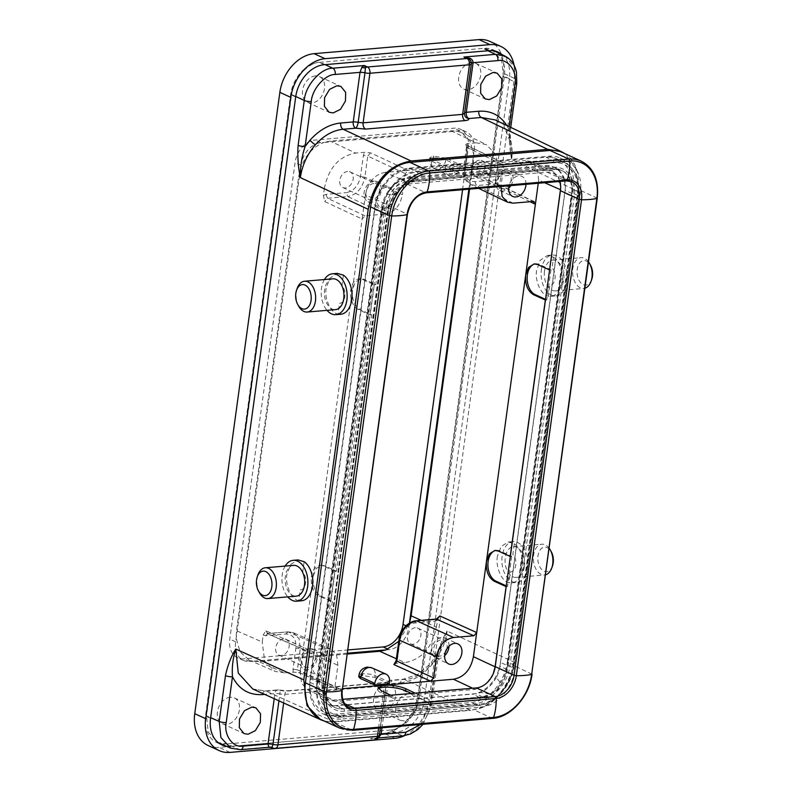 <?xml version="1.0" encoding="UTF-8"?>
<svg xmlns="http://www.w3.org/2000/svg" width="792" height="792" viewBox="0 0 792 792"><rect width="100%" height="100%" fill="white"/><g stroke="black" fill="none" stroke-linecap="round" stroke-linejoin="round"><path stroke-width="0.59" stroke-dasharray="3.96 2.97" d="M298.762 306.306A15.454 9.732 85.1 0 1 296.238 292.644A15.454 9.732 85.1 0 1 297.228 288.308M343.382 275.141L341.906 285.902C347.114 290.387 345.282 303.791 339.53 303.247L338.055 314.008C331.106 313.464 324.156 298.633 326.116 288.516L329.719 278.259L337.243 273.388M324.403 279.546A20.503 12.92 -94.9 0 0 321.394 288.922A20.503 12.92 -94.9 0 0 327.027 310.345M332.858 278.824A15.454 9.732 -94.9 0 0 324.542 290.228A15.454 9.732 -94.9 0 0 335.481 309.623M591.713 279.487A12.296 7.752 85.1 0 1 582.269 284.08A12.296 7.752 85.1 0 1 577.17 269.676A12.296 7.752 85.1 0 1 582.615 260.845A12.296 7.752 85.1 0 1 590.495 265.162M588.535 261.875A15.454 9.732 -94.9 0 0 581.081 257.667A15.454 9.732 -94.9 0 0 572.764 269.072A15.454 9.732 -94.9 0 0 583.704 288.466A15.454 9.732 -94.9 0 0 584.922 288.229M553.549 257.222A20.503 12.92 85.1 0 1 561.983 281.2A20.503 12.92 85.1 0 1 550.955 296.317A20.503 12.92 85.1 0 1 548.222 296.099L549.697 285.338C555.449 285.872 557.281 272.478 552.073 267.983L553.549 257.222L547.539 255.46L540.144 260.32L536.6 270.577C534.649 280.695 541.411 295.535 548.222 296.099M541.322 270.171A20.503 12.92 85.1 0 1 552.351 255.054A20.503 12.92 85.1 0 1 566.864 280.784A20.503 12.92 85.1 0 1 555.836 295.901A20.503 12.92 85.1 0 1 541.322 270.171M544.46 271.478A15.454 9.732 85.1 0 1 552.776 260.083A15.454 9.732 85.1 0 1 563.726 279.477A15.454 9.732 85.1 0 1 555.4 290.872A15.454 9.732 85.1 0 1 544.46 271.478M552.46 566.023A12.296 7.752 85.1 0 1 542.827 570.478A12.296 7.752 85.1 0 1 538.006 555.578A12.296 7.752 85.1 0 1 543.569 547.322A12.296 7.752 85.1 0 1 551.242 551.697M549.282 548.411A15.454 9.732 -94.9 0 0 541.837 544.203A15.454 9.732 -94.9 0 0 533.63 554.806A15.454 9.732 -94.9 0 0 544.46 574.992A15.454 9.732 -94.9 0 0 545.678 574.764M497.485 556.053C495.059 566.24 501.93 582.15 508.969 582.625L510.444 571.864C516.196 572.408 518.027 559.013 512.82 554.519L514.295 543.758L508.286 541.995L501.168 546.47L497.485 556.053M527.472 568.369A20.503 12.92 85.1 0 1 516.582 582.437A20.503 12.92 85.1 0 1 502.217 555.657A20.503 12.92 85.1 0 1 513.097 541.589A20.503 12.92 85.1 0 1 527.472 568.369M514.295 543.758A20.503 12.92 85.1 0 1 522.591 568.785A20.503 12.92 85.1 0 1 511.701 582.853A20.503 12.92 85.1 0 1 508.969 582.625M524.363 566.805A15.454 9.732 85.1 0 1 516.156 577.408A15.454 9.732 85.1 0 1 505.326 557.221A15.454 9.732 85.1 0 1 513.533 546.619A15.454 9.732 85.1 0 1 524.363 566.805M259.509 592.842A15.454 9.732 85.1 0 1 257.093 578.378A15.454 9.732 85.1 0 1 257.974 574.843M304.128 561.677L302.653 572.438C307.87 576.923 306.029 590.327 300.277 589.783L298.802 600.544A20.503 12.92 -94.9 0 0 301.544 600.772M285.15 566.082A20.503 12.92 -94.9 0 0 282.289 574.398A20.503 12.92 -94.9 0 0 287.773 596.881M298.802 600.544C291.624 600.079 284.556 584.179 287.011 574.002L290.743 564.409L297.99 559.924M293.604 565.359A15.454 9.732 -94.9 0 0 285.397 575.962A15.454 9.732 -94.9 0 0 296.228 596.158M449.024 646.183A11.039 8.069 114.7 0 0 444.985 637.966A11.039 8.069 114.7 0 0 441.827 637.441A11.039 8.069 114.7 0 0 432.283 646.658A11.039 8.069 114.7 0 0 435.778 658.033A11.039 8.069 114.7 0 0 438.936 658.558A11.039 8.069 114.7 0 0 444.639 655.736M446.698 649.123A8.643 6.316 114.7 0 0 443.985 640.144A8.643 6.316 114.7 0 0 441.51 639.738A8.643 6.316 114.7 0 0 434.046 646.945A8.643 6.316 114.7 0 0 436.778 655.855A8.643 6.316 114.7 0 0 439.253 656.261A8.643 6.316 114.7 0 0 445.352 652.054M415.325 627.709A8.643 6.316 114.7 0 0 407.85 634.927A8.643 6.316 114.7 0 0 410.583 643.837A8.643 6.316 114.7 0 0 413.058 644.242A8.643 6.316 114.7 0 0 420.522 637.035A8.643 6.316 114.7 0 0 417.79 628.125A8.643 6.316 114.7 0 0 415.325 627.709M322.968 654.598A11.039 8.069 114.7 0 0 313.424 663.805A11.039 8.069 114.7 0 0 316.919 675.18A11.039 8.069 114.7 0 0 320.077 675.705A11.039 8.069 114.7 0 0 329.62 666.498A11.039 8.069 114.7 0 0 326.126 655.123A11.039 8.069 114.7 0 0 322.968 654.598M310.068 648.678A11.039 8.069 114.7 0 0 300.524 657.885A11.039 8.069 114.7 0 0 304.019 669.26A11.039 8.069 114.7 0 0 307.177 669.784A11.039 8.069 114.7 0 0 316.711 660.577A11.039 8.069 114.7 0 0 313.226 649.202A11.039 8.069 114.7 0 0 310.068 648.678M309.751 650.965A8.643 6.316 114.7 0 0 302.287 658.182A8.643 6.316 114.7 0 0 305.019 667.082A8.643 6.316 114.7 0 0 307.494 667.498A8.643 6.316 114.7 0 0 314.959 660.281A8.643 6.316 114.7 0 0 312.226 651.38A8.643 6.316 114.7 0 0 309.751 650.965M283.556 638.946A8.643 6.316 114.7 0 0 276.091 646.153A8.643 6.316 114.7 0 0 278.824 655.063A8.643 6.316 114.7 0 0 281.299 655.479A8.643 6.316 114.7 0 0 288.763 648.262A8.643 6.316 114.7 0 0 286.031 639.362A8.643 6.316 114.7 0 0 283.556 638.946M525.977 184.318A11.039 8.069 114.7 0 0 521.928 176.388A11.039 8.069 114.7 0 0 518.77 175.864A11.039 8.069 114.7 0 0 509.048 185.764M510.81 185.615A11.039 8.069 114.7 0 0 509.028 170.468A11.039 8.069 114.7 0 0 505.87 169.943A11.039 8.069 114.7 0 0 496.327 179.15A11.039 8.069 114.7 0 0 499.821 190.525A11.039 8.069 114.7 0 0 502.979 191.05A11.039 8.069 114.7 0 0 508.682 188.239M505.553 172.23A8.643 6.316 114.7 0 0 498.089 179.447A8.643 6.316 114.7 0 0 500.821 188.347A8.643 6.316 114.7 0 0 503.286 188.763A8.643 6.316 114.7 0 0 510.761 181.546A8.643 6.316 114.7 0 0 508.028 172.646A8.643 6.316 114.7 0 0 505.553 172.23M479.358 160.212A8.643 6.316 114.7 0 0 471.893 167.419A8.643 6.316 114.7 0 0 474.626 176.329A8.643 6.316 114.7 0 0 477.101 176.735A8.643 6.316 114.7 0 0 484.565 169.528A8.643 6.316 114.7 0 0 481.833 160.618A8.643 6.316 114.7 0 0 479.358 160.212M387.011 187.09A11.039 8.069 114.7 0 0 377.467 196.307A11.039 8.069 114.7 0 0 380.962 207.682A11.039 8.069 114.7 0 0 384.12 208.207A11.039 8.069 114.7 0 0 393.654 198.99A11.039 8.069 114.7 0 0 390.169 187.615A11.039 8.069 114.7 0 0 387.011 187.09M374.111 181.17A11.039 8.069 114.7 0 0 364.567 190.387A11.039 8.069 114.7 0 0 368.052 201.762A11.039 8.069 114.7 0 0 371.21 202.287A11.039 8.069 114.7 0 0 380.754 193.07A11.039 8.069 114.7 0 0 377.269 181.695A11.039 8.069 114.7 0 0 374.111 181.17M373.794 183.467A8.643 6.316 114.7 0 0 366.33 190.674A8.643 6.316 114.7 0 0 369.052 199.584A8.643 6.316 114.7 0 0 371.527 199.99A8.643 6.316 114.7 0 0 379.002 192.783A8.643 6.316 114.7 0 0 376.269 183.873A8.643 6.316 114.7 0 0 373.794 183.467M347.599 171.438A8.643 6.316 114.7 0 0 340.134 178.655A8.643 6.316 114.7 0 0 342.867 187.555A8.643 6.316 114.7 0 0 345.332 187.971A8.643 6.316 114.7 0 0 352.806 180.764A8.643 6.316 114.7 0 0 350.074 171.854A8.643 6.316 114.7 0 0 347.599 171.438M504.732 55.965L514.147 66.617L515.711 82.427L509.563 127.314A5.049 1.317 -172.2 0 1 510.632 128.324A5.049 1.317 -172.2 0 1 508.751 129.076L510.84 145.589L511.662 159.608C513.196 147.203 511.078 136.848 505.316 128.522L504.484 127.849A5.049 3.178 -35.8 0 0 505.316 128.522M335.046 571.369L323.314 565.983A15.771 9.94 -94.9 0 0 319.909 565.359A15.771 9.94 -94.9 0 0 311.474 576.586A15.771 9.94 -94.9 0 0 319.186 596.148L330.917 601.534L332.383 601.405L320.78 596.01C315.077 592.347 312.543 585.813 313.177 576.437L316.008 568.735L321.542 565.221L324.908 565.854L336.511 571.24L335.046 571.369L330.917 601.534M358.439 309.613A15.771 9.94 85.1 0 1 350.727 290.05A15.771 9.94 85.1 0 1 359.162 278.824A15.771 9.94 85.1 0 1 362.568 279.447L374.299 284.833L370.161 314.998L358.439 309.613L360.033 309.474L371.626 314.87L336.511 571.24M298.703 176.537L300.435 168.944C305.068 155.707 312.88 146.886 323.869 142.471L320.908 142.718A22.077 16.147 114.7 0 0 300.94 165.29L235.66 641.837A22.077 16.147 114.7 0 0 243.53 660.449A22.077 16.147 114.7 0 0 249.846 661.498L252.796 661.241L249.143 660.073L240.075 651.885L236.155 638.184L236.491 630.709L298.703 176.537L324.344 188.526L323.403 195.406L324.641 201.505L362.132 219.018L365.439 194.891L386.753 204.494L375.764 284.714L364.162 279.319L360.796 278.685L355.262 282.2L352.43 289.902C351.797 299.287 354.331 305.811 360.033 309.474M230.274 697.237A14.187 10.375 114.7 0 0 218.008 709.078A14.187 10.375 114.7 0 0 222.493 723.71A14.187 10.375 114.7 0 0 226.561 724.383A14.187 10.375 114.7 0 0 238.828 712.533A14.187 10.375 114.7 0 0 234.333 697.91A14.187 10.375 114.7 0 0 230.274 697.237M315.384 75.903A14.187 10.375 114.7 0 0 303.118 87.754A14.187 10.375 114.7 0 0 307.613 102.376A14.187 10.375 114.7 0 0 311.672 103.049A14.187 10.375 114.7 0 0 323.938 91.209A14.187 10.375 114.7 0 0 319.443 76.586A14.187 10.375 114.7 0 0 315.384 75.903M404.217 720.938L400.158 720.265L395.436 714.325L395.673 705.642L400.633 697.386L407.939 693.792L411.998 694.465L416.721 700.405L416.493 709.087L411.523 717.344L404.217 720.938M386.437 683.922A14.187 10.375 114.7 0 0 374.171 695.762A14.187 10.375 114.7 0 0 378.655 710.394A14.187 10.375 114.7 0 0 382.714 711.067A14.187 10.375 114.7 0 0 394.98 699.227A14.187 10.375 114.7 0 0 390.496 684.595A14.187 10.375 114.7 0 0 386.437 683.922M471.547 62.598A14.187 10.375 114.7 0 0 459.281 74.438A14.187 10.375 114.7 0 0 463.765 89.07A14.187 10.375 114.7 0 0 467.834 89.744A14.187 10.375 114.7 0 0 480.101 77.903A14.187 10.375 114.7 0 0 475.606 63.271A14.187 10.375 114.7 0 0 471.547 62.598M501.801 162.4L524.492 160.469L546.272 170.023L488.694 174.933L476.942 169.706C470.27 167.152 462.934 166.043 454.954 166.399L502.742 162.548L466.043 144.976L501.801 162.4L503.831 165.211L500.92 186.457M562.548 170.933A26.809 19.602 114.7 0 1 572.111 193.535L506.91 669.478A26.809 19.602 114.7 0 1 482.665 696.881L342.609 708.82L335.57 705.593A26.809 19.602 114.7 0 1 330.541 705.236L334.254 707.226L327.353 700.88L325.571 697.891L318.879 692.693A26.809 19.602 114.7 0 1 318.334 681.724L383.536 205.772A26.809 19.602 114.7 0 1 387.12 194.456L394.535 194.456L406.009 183.407L402.544 179.606A26.809 19.602 114.7 0 1 407.791 178.368L547.846 166.429A26.809 19.602 114.7 0 1 552.875 166.795L562.548 170.933A26.809 19.602 114.7 0 0 554.885 169.656L414.83 181.596A26.809 19.602 114.7 0 0 390.575 209.009L325.373 684.951A26.809 19.602 114.7 0 0 334.937 707.553A26.809 19.602 114.7 0 0 342.609 708.82M553.044 167.26A32.987 24.126 -65.3 0 1 574.24 196.624L509.949 665.943A32.987 24.126 -65.3 0 1 480.11 699.663L344.441 711.226A32.987 24.126 -65.3 0 1 323.245 681.853L387.536 212.543A32.987 24.126 -65.3 0 1 417.374 178.824L553.044 167.26A1.891 1.188 -94.9 0 1 552.034 168.607L416.364 180.17A1.891 1.188 -94.9 0 0 417.374 178.824M559.815 181.437A20.81 15.226 114.7 0 0 553.014 173.151A20.81 15.226 114.7 0 0 547.064 172.161L406.999 184.1A20.81 15.226 114.7 0 0 388.169 205.375L322.978 681.328A20.81 15.226 114.7 0 0 330.393 698.871A20.81 15.226 114.7 0 0 336.353 699.861L344.807 703.741M320.928 719.512A43.52 31.828 114.7 0 0 333.382 721.581L473.438 709.642A43.52 31.828 114.7 0 0 512.81 665.151L578.002 189.199A43.52 31.828 114.7 0 0 562.488 152.519M334.165 715.849L474.22 703.91A37.531 27.443 114.7 0 0 508.177 665.547L573.368 189.595A37.531 27.443 114.7 0 0 559.984 157.964A37.531 27.443 114.7 0 0 549.252 156.172L409.197 168.112A37.531 27.443 114.7 0 0 375.24 206.484L310.048 682.437A37.531 27.443 114.7 0 0 323.423 714.067A37.531 27.443 114.7 0 0 334.165 715.849L341.203 719.077A37.531 27.443 114.7 0 1 330.462 717.295A37.531 27.443 114.7 0 1 317.077 685.664L382.279 209.712A37.531 27.443 114.7 0 1 416.226 171.349L556.291 159.41A37.531 27.443 114.7 0 1 567.023 161.192A37.531 27.443 114.7 0 1 580.407 192.822L515.206 668.775A37.531 27.443 114.7 0 1 481.259 707.137L341.203 719.077M334.264 707.226L334.254 707.226A31.096 22.74 114.7 0 0 334.264 707.226A31.096 22.74 114.7 0 0 343.54 708.889L336.897 705.652L472.567 694.089A30.908 22.602 114.7 0 0 500.524 662.488L564.815 193.179A30.908 22.602 114.7 0 0 553.41 166.954A30.908 22.602 114.7 0 0 544.946 165.657L409.286 177.22A30.908 22.602 114.7 0 0 381.328 208.821L317.038 678.13A30.908 22.602 114.7 0 0 327.67 703.999A30.908 22.602 114.7 0 0 336.897 705.652M558.122 168.973L560.152 169.844A31.096 22.74 114.7 0 1 560.924 170.201C565.607 172.24 568.508 175.349 569.606 179.536L564.538 179.339A26.809 19.602 114.7 0 1 565.072 190.298L499.881 666.25A26.809 19.602 114.7 0 1 496.287 677.566L500.643 682.971C498.257 688.238 494.436 691.921 489.169 694.02L480.873 692.416A26.809 19.602 114.7 0 1 475.626 693.653L335.57 705.593M342.748 699.316L336.353 699.861M496.287 677.566A30.928 22.622 -65.3 0 1 480.873 692.416M330.541 705.236A30.928 22.622 -65.3 0 1 328.442 704.375A30.928 22.622 -65.3 0 1 318.879 692.693M387.12 194.456A30.928 22.622 -65.3 0 1 402.544 179.606M552.875 166.795A30.928 22.622 -65.3 0 1 554.192 167.29A30.928 22.622 -65.3 0 1 564.538 179.339M513.572 665.636L577.853 196.317A37.66 27.542 114.7 0 0 553.658 162.786L417.988 174.349A37.66 27.542 114.7 0 0 383.922 212.85L319.631 682.169A37.66 27.542 114.7 0 0 343.837 715.701L479.497 704.128A37.66 27.542 114.7 0 0 513.572 665.636L514.265 665.349L578.556 196.04L577.853 196.317M295.753 96.475L291.614 94.535L206.504 715.869L210.652 717.691M379.279 735.352A5.049 1.297 -172 0 1 379.219 735.095A5.049 1.317 -172.2 0 0 379.279 735.332L386.189 684.872A5.049 4.782 -28.2 0 1 391.793 680.476L404.306 679.407C422.126 679.883 445.648 653.281 447.084 631.036C442.391 638.629 439.006 647.49 436.917 657.617L430.64 703.415C429.7 718.255 414.018 735.986 402.108 735.659L370.567 738.352L375.735 738.926L379.279 735.352A4.366 3.198 114.7 0 0 379.279 735.332A5.049 1.317 -172.2 0 1 379.328 735.59M420.542 724.512L429.838 705.177A5.049 1.317 7.8 0 0 431.709 704.425A5.049 1.317 7.8 0 0 430.64 703.415L418.216 697.821L503.336 76.487L515.711 82.427A5.049 1.317 -172.2 0 1 516.78 83.427M509.563 127.314C508.791 138.055 509.494 148.817 511.662 159.608L578.071 191.446L513.622 661.973C512.048 673.794 507.009 684.763 498.514 694.871C493.099 702.385 483.863 707.533 470.824 710.335L404.306 679.407A5.049 3.178 -94.9 0 0 403.217 679.209A5.049 3.178 -94.9 0 0 400.524 682.803L388.011 683.862L381.992 727.798M457.033 131.116L461.261 132.551L469.923 140.748L473.675 154.173L474.18 150.52A22.077 16.147 114.7 0 0 466.31 131.908A22.077 16.147 114.7 0 0 459.994 130.858L323.869 142.471L330.086 141.075L451.054 130.769L457.033 131.116M358.746 676.913L362.687 675.566L374.953 677.398L375.19 675.675A9.266 6.772 114.7 0 0 371.824 667.844M389.248 683.684L374.953 677.398M347.193 654.053L258.786 661.597L284.516 672.893L293.258 672.141L299.416 672.646L337.046 689.169L342.451 688.703M393.921 664.597L396.188 663.369L404.93 662.627L396.376 658.766M332.383 601.405L321.394 681.625L300.158 671.448L301.623 683.357L307.85 689.971L314.345 691.099L337.046 689.169L298.535 672.507L299.416 672.646L297.386 669.844L335.016 686.357L337.907 665.25L336.59 654.885L331.007 649.222L325.75 648.401L288.12 631.877L293.377 632.709L299.148 638.798L300.277 648.727L295.901 648.044C296.436 638.946 293.05 634.263 285.763 634.006L265.518 635.728L263.162 635.115L262.221 642.005L236.491 630.709M411.533 693.455L417.305 696.099L417.552 694.297L415.137 693.149M417.552 694.297L475.131 689.387L472.685 688.238M314.345 691.099L335.58 701.276L393.149 696.376L392.901 698.178L381.18 692.802A15.771 4.118 -172.2 0 1 377.754 689.624A15.771 4.118 -172.2 0 1 378.388 688.674M390.733 695.227L393.149 696.376M324.403 721.106L334.184 721.977L470.824 710.335M392.901 698.178L417.305 696.099M578.071 191.446L575.754 167.815L564.745 153.549M507.355 661.904L571.646 192.595A39.739 29.056 114.7 0 0 557.964 159.331A39.739 29.056 114.7 0 0 546.104 157.212L410.444 168.775A39.739 29.056 114.7 0 0 374.487 209.405L310.207 678.714A39.739 29.056 114.7 0 0 324.868 712.424A39.739 29.056 114.7 0 0 335.739 714.097L471.408 702.534A39.739 29.056 114.7 0 0 507.355 661.904L513.879 664.983A39.55 28.928 -65.3 0 1 478.101 705.415L471.408 702.534M386.753 204.494C389.407 191.426 396.059 183.902 406.722 181.922L464.3 177.012L452.549 171.795L449.113 168.696L454.954 166.399L408.108 170.389L370.616 152.866L364.468 152.311L355.727 153.054L330.086 141.075M406.722 181.922L385.417 172.319L408.108 170.389L405.257 173.616L402.366 194.723L364.865 177.21C362.488 188.268 356.776 194.713 347.747 196.555L346.223 192.644C353.757 191.12 358.509 185.744 360.489 176.527L363.38 155.41L364.468 152.311M364.993 215.8L327.492 198.277L347.747 196.555L385.239 214.068L364.993 215.8L362.132 219.018L303.465 647.312L265.835 630.798L263.162 635.115M300.158 671.448L303.465 647.312L305.494 650.123L304.613 650.004L266.983 633.461L305.494 650.123L325.75 648.401M335.58 701.276L329.086 700.148L322.849 693.535L321.394 681.625M371.626 314.87L370.161 314.998M374.299 284.833L375.764 284.714M464.3 177.012L464.548 175.21L452.816 169.825A15.771 4.118 -172.2 0 1 449.391 166.647A15.771 4.118 -172.2 0 1 460.103 164.211A15.771 4.118 -172.2 0 1 477.22 167.746L488.941 173.121L464.548 175.21M488.941 173.121L488.694 174.933M546.272 170.023L552.41 170.993L558.617 177.002L560.667 187.645M545.46 300.049L546.807 299.94L550.935 269.775L549.589 269.894M510.335 556.429L511.682 556.311L499.96 550.925A15.771 9.94 -94.9 0 0 496.554 550.301A15.771 9.94 -94.9 0 0 495.743 550.42M506.306 585.902L507.553 586.476L511.682 556.311M507.553 586.476L506.207 586.585M493.277 673.665L486.05 684.199L475.131 689.387M495.545 51.203A31.532 23.067 114.7 0 0 493.099 49.827A31.532 23.067 114.7 0 0 484.08 48.322L319.136 62.38A31.532 23.067 114.7 0 0 290.605 94.624L205.484 715.958A31.532 23.067 114.7 0 0 216.731 742.54A31.532 23.067 114.7 0 0 219.374 743.49M220.889 743.827A31.532 23.067 114.7 0 0 225.76 744.034L390.703 729.976A31.532 23.067 114.7 0 0 419.235 697.732L504.346 76.408A31.532 23.067 114.7 0 0 496.881 52.213M252.777 688.981L266.211 691.178L278.725 690.109A10.088 2.633 7.8 0 0 288.605 690.971L388.159 682.486A10.088 2.633 7.8 0 0 391.793 680.476A5.049 3.178 -94.9 0 0 390.703 680.269A5.049 3.178 -94.9 0 0 388.011 683.862A5.049 1.317 -172.2 0 0 386.14 684.615L379.219 735.095A5.049 1.297 -172 0 1 379.447 734.788A5.049 1.317 -172.2 0 0 379.229 735.075L375.992 738.035A5.049 0.832 -103.2 0 1 376.121 738.065L370.567 738.352L373.705 739.738L274.151 748.222L271.012 746.836L268.765 747.212M385.971 649.895L388.922 649.638A22.077 16.147 114.7 0 0 408.9 627.076L409.395 623.423L398.762 641.352M324.344 188.526C328.522 167.993 338.976 156.172 355.727 153.054M284.516 672.893L274.873 671.368L264.627 660.964L262.221 642.005M258.786 661.597L252.796 661.241L347.312 653.192M421.215 620.354L436.313 627.165C432.135 647.688 421.681 659.518 404.93 662.627M530.096 201.722L498.693 186.665L497.495 180.566L498.435 173.686L473.349 161.657L469.587 189.13M436.313 627.165L438.293 617.641M451.054 130.769L476.14 142.798L486.347 144.58L496.168 155.004L498.435 173.686M468.884 189.189L473.675 154.173L473.349 161.657M476.14 142.798L467.399 143.54L465.122 144.817L467.151 147.619L503.831 165.211M433.155 156.262L433.828 156.212L433.194 158.45L433.155 156.262L429.878 157.608L431.739 159.41L431.501 161.132L445.47 167.627A9.464 6.92 114.7 0 0 448.787 175.576A9.464 6.92 114.7 0 0 460.112 166.379L460.32 164.845L445.688 166.092L431.739 159.41M432.907 158.063A8.831 2.307 7.8 0 0 429.64 159.38A8.831 2.307 7.8 0 0 431.501 161.132A9.266 6.772 114.7 0 0 434.749 168.914A9.266 6.772 114.7 0 0 437.461 169.379A9.266 6.772 114.7 0 0 445.837 159.915L446.074 158.192L460.32 164.845M446.074 158.192L433.828 156.212M323.403 195.406L325.967 194.377L346.223 192.644M293.258 672.141L293.01 669.161L295.901 648.044M337.046 689.169L335.016 686.357M437.263 620.275L434.689 621.314L414.434 623.037C406.9 624.561 402.148 629.937 400.168 639.154L397.277 660.271L396.188 663.369M467.399 143.54L467.646 146.52L464.755 167.637C464.221 176.735 467.607 181.417 474.893 181.675L495.139 179.952L497.495 180.566M544.629 182.734L538.679 180.121L538.253 183.279M385.417 172.319C374.755 174.299 368.092 181.823 365.439 194.891M385.239 214.068C394.376 212.375 400.089 205.93 402.366 194.723M538.679 180.121L537.144 168.043L530.64 161.429L524.492 160.469M513.097 203.168L476.418 185.585L470.844 184.615L465.3 178.487L464.251 168.736L463.587 168.112C463.29 171.973 463.439 174.636 464.053 176.081C464.973 179.764 467.24 182.605 470.844 184.615M546.807 299.94L545.549 299.366M534.996 263.885A15.771 9.94 85.1 0 1 535.798 263.766A15.771 9.94 85.1 0 1 539.203 264.399L550.935 269.775M445.688 166.092L445.47 167.627M418.216 697.821C417.265 712.652 401.574 730.382 389.684 730.066L402.108 735.659A5.049 3.178 85.1 0 0 403.178 735.847M272.28 747.747L271.012 746.836L239.471 749.519L230.71 748.143M240.53 749.707A5.049 3.178 -94.9 0 1 239.471 749.519L226.769 743.945L218.008 742.559L208.197 731.986L206.504 715.869M291.614 94.535C292.565 79.705 308.256 61.974 320.146 62.301L325.156 64.637M487.961 50.757L483.061 48.411L492.347 50.035L501.752 60.677L503.336 76.487M510.84 145.619C510.276 144.362 510.206 138.59 510.632 128.324L510.751 127.383M378.833 737.194L376.121 738.065M429.838 705.177L436.115 659.37A5.049 1.317 7.8 0 0 437.986 658.627L437.986 658.627A5.049 1.317 7.8 0 0 436.917 657.617M400.524 682.803C414.157 681.189 426.017 673.388 436.115 659.37L447.084 631.036L513.622 661.973M464.538 113.602L471.27 63.756L468.3 58.687M471.329 64.013A5.049 1.317 7.8 0 0 471.27 63.756A5.049 1.317 -172.2 0 1 471.22 63.499L464.429 113.058A5.049 1.317 -172.2 0 0 464.488 113.305A5.049 4.772 152.5 0 0 464.953 116.068A5.049 5.049 0 0 1 464.429 113.058A5.049 1.317 -172.2 0 1 464.656 112.731M471.27 63.756A4.366 3.198 114.7 0 0 471.28 63.736A5.049 1.337 -172.4 0 1 471.22 63.479C471.497 61.756 470.705 60.261 468.854 58.994L468.854 58.954M374.764 739.926A5.049 3.178 -94.9 0 1 373.705 739.738A5.049 3.703 -66 0 0 375.735 738.926A5.049 0.832 -103.2 0 1 375.992 738.035L374.101 738.322M378.596 728.086L384.377 685.882L284.823 694.366A5.049 1.317 -172.2 0 1 279.873 693.931A5.049 1.604 103 0 0 279.19 690.02A5.049 1.604 103 0 0 278.725 690.109A5.049 3.178 85.1 0 0 277.626 689.911A5.049 3.178 85.1 0 0 274.933 693.505L264.696 694.376M404.455 735.699A37.848 27.68 114.7 0 0 429.195 699.653L514.305 78.319A37.848 27.68 114.7 0 0 514.097 65.3M226.344 746.222A31.532 23.067 114.7 0 0 230.838 746.371L395.782 732.303A31.532 23.067 114.7 0 0 424.314 700.069L509.424 78.735A31.532 23.067 114.7 0 0 502.257 54.777M208.237 745.579A37.848 27.68 114.7 0 0 219.067 747.381L384.011 733.313A37.848 27.68 114.7 0 0 418.255 694.624L503.365 73.3A37.848 27.68 114.7 0 0 489.872 41.402M462.577 189.724L468.31 147.827A22.077 16.147 114.7 0 0 460.439 129.225A22.077 16.147 114.7 0 0 454.123 128.175L315.048 140.026A22.077 16.147 114.7 0 0 295.07 162.598L229.789 639.144A22.077 16.147 114.7 0 0 237.669 657.756A22.077 16.147 114.7 0 0 243.985 658.805L347.757 649.955M338.055 314.008A20.503 12.92 -94.9 0 0 340.788 314.236M504.702 124.483A5.049 3.178 -35.8 0 0 504.484 127.849L510.246 141.689L510.84 145.589M506.811 125.492L508.751 129.076L509.098 126.591M433.58 158.004A8.831 2.307 -172.2 0 1 445.837 159.915L460.112 166.379M362.013 675.625L362.261 673.824L362.934 673.774A8.831 2.307 -172.2 0 1 375.19 675.675L389.466 682.15M320.78 596.01L319.186 596.148M322.978 681.328L341.817 689.981A20.81 15.226 114.7 0 0 349.232 707.523L330.393 698.871M388.169 205.375L407.009 214.028L342.223 690.357M339.768 728.155A43.52 31.828 114.7 0 0 352.212 730.224L333.382 721.581M352.628 730.303A1.891 1.188 85.1 0 1 352.212 730.224L492.277 718.285A43.52 31.828 114.7 0 0 531.65 673.794L596.841 197.842A43.52 31.828 114.7 0 0 581.328 161.162M310.048 682.437L317.077 685.664M325.373 684.951L318.334 681.724M406.999 184.1L425.839 192.743A20.81 15.226 114.7 0 0 407.009 214.028L407.425 214.404M375.24 206.484L382.279 209.712M390.575 209.009L383.536 205.772M409.197 168.112L416.226 171.349M414.83 181.596L407.791 178.368M547.064 172.161L565.904 180.804L425.839 192.743M549.252 156.172L556.291 159.41M554.885 169.656L547.846 166.429M553.014 173.151L571.854 181.794A20.81 15.226 114.7 0 0 565.904 180.804M597.257 198.228L578.002 189.199M573.368 189.595L580.407 192.822M572.111 193.535L565.072 190.298M532.056 674.18L512.81 665.151M508.177 665.547L515.206 668.775M506.91 669.478L499.881 666.25M492.683 718.364A1.891 1.188 85.1 0 1 492.277 718.285L473.438 709.642M474.22 703.91L481.259 707.137M482.665 696.881L475.626 693.653M334.184 721.977L266.211 691.178A5.049 3.178 85.1 0 0 265.122 690.98L277.626 689.911A5.049 5.049 0 0 1 279.19 690.02L287.516 690.773A5.049 3.178 85.1 0 1 288.605 690.971M381.447 690.832L381.18 692.802M274.22 698.692L274.933 693.505A5.049 1.317 7.8 0 1 279.873 693.931L278.933 700.831M423.057 724.294L431.709 704.425L437.986 658.627L441.649 645.896L430.63 663.656L417.632 674.457L403.217 679.209L390.703 680.269A5.049 5.049 0 0 0 386.14 684.615A5.049 1.317 -172.2 0 0 386.189 684.872A5.049 1.317 -172.2 0 1 386.248 685.129A5.049 1.317 -172.2 0 1 384.377 685.882A5.049 3.178 85.1 0 1 387.07 682.288L287.516 690.773A5.049 3.178 85.1 0 0 284.823 694.366L283.645 702.959M265.518 635.728L267.864 633.61L266.983 633.461M265.835 630.798L267.864 633.61L288.12 631.877L267.201 633.491M325.967 194.377L327.492 198.277L324.641 201.505M298.535 672.507L299.416 672.646M293.01 669.161L297.386 669.844L300.277 648.727L337.907 665.25M396.772 661.369L397.277 660.271M495.139 179.952L496.663 183.863L533.353 201.445M498.693 186.665L496.663 183.863L497.584 184.021L534.075 201.514M434.689 621.314L437.036 619.186M467.646 146.52L467.151 147.619L466.478 146.995L466.043 144.976M370.616 152.866L367.765 156.093L363.38 155.41M360.489 176.527L364.865 177.21L367.765 156.093L405.257 173.616M288.12 631.877L285.763 634.006M399.663 640.253L400.168 639.154M416.78 620.908L414.434 623.037M474.893 181.675L476.418 185.585L496.663 183.863M467.151 147.619L464.755 167.637M464.251 168.736L500.94 186.328M537.619 264.528L539.203 264.399M364.162 279.319L362.568 279.447M324.908 565.854L323.314 565.983M498.366 551.064L499.96 550.925M452.549 171.795L452.816 169.825M476.942 169.706L477.22 167.746M362.934 673.774L362.687 675.566M362.261 673.824A8.831 2.307 7.8 0 0 358.984 675.14M557.964 159.331L564.557 162.568C575.556 168.835 580.229 179.992 578.556 196.04L514.265 665.349C511.909 685.387 494.97 704.553 478.487 705.474A1.891 1.188 -94.9 0 1 478.101 705.415L342.431 716.978A39.55 28.928 -65.3 0 1 331.61 715.315A39.55 28.928 -65.3 0 1 317.018 681.764L381.308 212.444A39.55 28.928 -65.3 0 1 417.087 172.012L552.747 160.449A39.55 28.928 -65.3 0 1 564.557 162.568A39.55 28.928 -65.3 0 1 578.17 195.664L571.646 192.595M553.658 162.786A1.891 1.188 -94.9 0 0 552.747 160.449L546.104 157.212M417.988 174.349A1.891 1.188 -94.9 0 0 417.087 172.012L410.444 168.775M383.922 212.85L381.308 212.444L374.487 209.405M319.631 682.169L317.018 681.764L310.207 678.714M324.868 712.424L331.61 715.315L342.817 717.047A1.891 1.188 -94.9 0 1 342.431 716.978L335.739 714.097M344.441 711.226A1.891 1.188 -94.9 0 0 343.54 708.889L479.209 697.326L472.567 694.089M500.643 682.971A31.096 22.74 114.7 0 0 507.335 665.537L500.524 662.488M480.11 699.663A1.891 1.188 -94.9 0 0 479.209 697.326A31.096 22.74 114.7 0 0 489.169 694.02M509.949 665.943L507.335 665.537L571.626 196.228L564.815 193.179M409.286 177.22L415.978 180.101L551.638 168.538A1.891 1.188 -94.9 0 0 552.034 168.607L560.152 169.844A31.096 22.74 114.7 0 0 551.638 168.538L544.946 165.657M574.24 196.624L571.626 196.228A31.096 22.74 114.7 0 0 569.606 179.536M394.535 194.456A31.096 22.74 114.7 0 0 387.842 211.89L381.328 208.821M317.038 678.13L323.562 681.199L388.238 212.266C390.05 196.159 403.989 180.705 416.364 180.17A1.891 1.188 -94.9 0 1 415.978 180.101A31.096 22.74 114.7 0 0 406.009 183.407M387.536 212.543L388.238 212.266L323.562 681.199A31.096 22.74 114.7 0 0 325.571 697.891M327.353 700.88C324.136 695.693 322.997 689.258 323.948 681.575L323.245 681.853M343.837 715.701A1.891 1.188 -94.9 0 1 342.817 717.047L478.487 705.474A1.891 1.188 -94.9 0 0 479.497 704.128M262.667 693.455A5.049 3.178 85.1 0 1 265.122 690.98L252.767 688.981M275.21 748.42A5.049 3.178 85.1 0 1 274.151 748.222A5.049 3.703 -66 0 1 272.735 747.994M380.378 727.937L386.248 685.129L388.327 682.08L387.07 682.288A5.049 3.178 85.1 0 1 388.159 682.486M514.305 78.319L503.365 73.3M230.017 752.4L219.067 747.381M394.96 738.342L384.011 733.313M429.195 699.653L418.255 694.624M489.159 50.658L484.08 48.322M509.424 78.735L504.346 76.408M324.215 64.716L319.136 62.38M295.683 96.961L290.605 94.624M210.573 718.285L205.484 715.958M230.838 746.371L225.76 744.034M395.782 732.303L390.703 729.976M424.314 700.069L419.235 697.732M459.994 130.858L454.123 128.175M474.18 150.52L468.31 147.827M320.908 142.718L315.048 140.026M300.94 165.29L295.07 162.598M235.66 641.837L229.789 639.144M249.846 661.498L243.985 658.805M388.922 649.638L387.842 649.143M408.9 627.076L405.999 625.739M547.539 255.46L552.351 255.054M552.776 260.083L581.081 257.667M511.701 582.853L516.582 582.437M516.156 577.408L544.46 574.992M435.778 658.033L448.678 663.953M410.583 643.837L436.778 655.855M304.019 669.26L316.919 675.18M278.824 655.063L305.019 667.082M499.821 190.525L512.721 196.446M474.626 176.329L500.821 188.347M368.052 201.762L380.962 207.682M342.867 187.555L369.052 199.584M222.493 723.71L243.976 733.56M307.613 102.376L329.086 112.236M378.655 710.394L400.158 720.265M463.765 89.07L485.268 98.931M323.423 714.067L330.462 717.295M333.977 707.107L334.937 707.553M559.984 157.964L567.023 161.192M378.031 687.565L377.754 689.624M234.333 697.91L255.826 707.771M319.443 76.586L340.936 86.447M390.496 684.595L411.998 694.465M475.606 63.271L497.109 73.141M249.143 660.073L274.873 671.368M461.261 132.551L486.347 144.58M497.95 184.595L497.594 184.021M307.85 689.971L329.086 700.148M287.456 631.759L293.377 632.709L331.007 649.232M530.63 161.439L552.41 170.993M466.478 146.995L463.587 168.112M478.655 188.357L470.844 184.605M534.174 263.904L535.798 263.766M360.796 278.685L359.162 278.824M321.542 565.221L319.909 565.359M494.921 550.44L496.554 550.301M449.113 168.696L449.391 166.647M429.878 157.608L429.64 159.38C429.244 163.627 430.957 166.805 434.749 168.914L448.787 175.576M553.41 166.954L554.192 167.29M327.67 703.999L328.442 704.375M492.347 50.035L494.109 50.876M378.348 737.966L374.19 738.322M468.854 58.994L467.765 58.42M350.074 171.854L376.269 183.873M377.269 181.695L390.169 187.615M481.833 160.618L508.028 172.646M509.028 170.468L521.928 176.388M286.031 639.362L312.226 651.38M313.226 649.202L326.126 655.123M417.79 628.125L443.985 640.144M444.985 637.966L457.885 643.886M513.533 546.619L541.837 544.203M508.286 541.995L513.097 541.589M498.178 52.153L493.099 49.827M221.819 744.866L216.731 742.54M466.31 131.908L460.439 129.225M243.53 660.449L237.669 657.756M555.4 290.872L583.704 288.466M550.955 296.317L555.836 295.901"/><path stroke-width="1.19" d="M311.088 300.029A12.296 7.752 -94.9 0 0 305.989 285.625A12.296 7.752 -94.9 0 0 296.545 290.218A12.296 7.752 -94.9 0 0 295.762 293.664A12.296 7.752 -94.9 0 0 297.772 304.544A12.296 7.752 -94.9 0 0 305.643 308.85A12.296 7.752 -94.9 0 0 311.088 300.029M296.545 290.218L297.228 288.308A15.454 9.732 85.1 0 1 304.554 281.239A15.454 9.732 85.1 0 1 315.493 300.633A15.454 9.732 85.1 0 1 307.177 312.038A15.454 9.732 85.1 0 1 298.762 306.306L297.772 304.544M332.432 273.804L337.243 273.388L343.382 275.141A20.503 12.92 -94.9 0 1 351.826 299.109A20.503 12.92 -94.9 0 1 340.788 314.236L335.907 314.652A20.503 12.92 -94.9 0 0 346.945 299.524A20.503 12.92 -94.9 0 0 332.432 273.804A20.503 12.92 -94.9 0 0 324.403 279.546M307.177 312.038L335.481 309.623A15.454 9.732 -94.9 0 0 343.797 298.218A15.454 9.732 -94.9 0 0 332.858 278.824L304.554 281.239M589.505 263.389L590.495 265.162A12.296 7.752 85.1 0 1 592.505 276.042A12.296 7.752 85.1 0 1 591.713 279.487L591.04 281.388A15.454 9.732 -94.9 0 0 592.03 277.061A15.454 9.732 -94.9 0 0 589.505 263.389A15.454 9.732 -94.9 0 0 588.535 261.875M550.252 549.925L551.242 551.697A12.296 7.752 85.1 0 1 553.163 563.201A12.296 7.752 85.1 0 1 552.46 566.023L551.786 567.923A15.454 9.732 -94.9 0 0 552.668 564.389A15.454 9.732 -94.9 0 0 550.252 549.925A15.454 9.732 -94.9 0 0 549.282 548.411M545.678 574.764A15.454 9.732 -94.9 0 0 551.786 567.923M256.598 579.566A12.296 7.752 -94.9 0 0 258.519 591.079A12.296 7.752 -94.9 0 0 266.191 595.455A12.296 7.752 -94.9 0 0 271.755 587.189A12.296 7.752 -94.9 0 0 266.934 572.289A12.296 7.752 -94.9 0 0 257.301 576.754A12.296 7.752 -94.9 0 0 256.598 579.566M257.301 576.754L257.974 574.843A15.454 9.732 85.1 0 1 265.3 567.775A15.454 9.732 85.1 0 1 276.131 587.961A15.454 9.732 85.1 0 1 267.924 598.564A15.454 9.732 85.1 0 1 259.509 592.842L258.519 591.079M287.773 596.881A20.503 12.92 -94.9 0 0 296.663 601.187L301.544 600.772A20.503 12.92 -94.9 0 0 312.424 586.704A20.503 12.92 -94.9 0 0 304.128 561.677L297.99 559.924L293.179 560.33A20.503 12.92 -94.9 0 0 285.15 566.082M296.663 601.187A20.503 12.92 -94.9 0 0 307.543 587.119A20.503 12.92 -94.9 0 0 293.179 560.33M267.924 598.564L296.228 596.158A15.454 9.732 -94.9 0 0 304.435 585.555A15.454 9.732 -94.9 0 0 293.604 565.359L265.3 567.775M454.727 643.361A11.039 8.069 114.7 0 0 445.193 652.578A11.039 8.069 114.7 0 0 448.678 663.953A11.039 8.069 114.7 0 0 451.836 664.478A11.039 8.069 114.7 0 0 461.38 655.271A11.039 8.069 114.7 0 0 457.885 643.886A11.039 8.069 114.7 0 0 454.727 643.361M509.048 185.764A11.039 8.069 114.7 0 0 512.721 196.446A11.039 8.069 114.7 0 0 515.879 196.97A11.039 8.069 114.7 0 0 525.977 184.318M564.745 153.549L561.587 151.757L547.668 149.332L411.028 160.974L343.144 129.254C333.076 130.304 323.839 135.462 315.444 144.708C307.237 154.222 302.207 165.191 300.356 177.616C298.109 166.835 297.366 156.083 298.119 145.342L304.267 100.445C305.237 85.625 320.928 67.894 332.798 68.211L364.34 65.518L365.419 67.805L364.963 72.795A5.049 1.317 7.8 0 0 369.904 73.25L363.112 122.839L462.667 114.355L469.458 64.756L369.904 73.25A5.049 3.178 85.1 0 0 367.468 66.993L467.013 58.509L463.894 57.034L469.27 58.083C471.656 58.786 472.933 60.331 473.101 62.707A8.742 6.395 -65.3 0 1 473.091 62.746L466.3 112.306L478.823 111.236C489.901 110.504 498.782 114.583 505.454 123.463A5.049 3.178 -35.8 0 0 504.702 124.483M248.064 734.253L243.995 733.57L239.283 727.63L239.511 718.958L244.471 710.701L251.777 707.107L255.836 707.781L260.558 713.721L260.33 722.403L255.37 730.65L248.064 734.253M333.175 112.919L329.106 112.246L324.393 106.306L324.621 97.624L329.581 89.367L336.887 85.774L340.946 86.447L345.668 92.397L345.441 101.069L340.481 109.326L333.175 112.919M493.05 72.468L485.664 76.141L480.784 84.308L480.635 93.258L485.268 98.931L489.327 99.614L496.723 95.931L501.593 87.764L501.752 78.814L497.109 73.141L493.05 72.468M433.59 677.962L430.739 681.179L393.921 664.597L396.109 660.746L433.59 677.962L436.481 656.845L399.663 640.253C402.029 629.185 407.732 622.74 416.78 620.908L416.117 620.789C407.811 621.304 399.465 631.353 399 639.629L396.109 660.746M378.388 688.674A15.771 4.118 -172.2 0 1 383.605 687.278A15.771 4.118 -172.2 0 1 405.573 690.723L411.533 693.455M415.137 693.149L405.851 688.753C399.188 686.03 391.872 684.842 383.892 685.179L453.43 679.249C464.092 677.269 470.745 669.745 473.408 656.677L495.099 666.814L506.088 586.595L494.228 581.229C488.407 577.566 485.803 571.052 486.417 561.667L525.67 275.131C525.047 284.516 527.66 291.03 533.481 294.693L545.46 300.049M342.748 699.316L476.408 687.921A20.81 15.226 114.7 0 0 495.238 666.646L560.439 190.694L579.279 199.346L581.536 199.772A41.63 10.86 7.8 0 0 596.871 198.465L597.257 198.228C599.098 180.249 593.782 167.894 581.328 161.162L562.488 152.519A43.52 31.828 114.7 0 0 550.034 150.45L409.979 162.38A43.52 31.828 114.7 0 0 370.607 206.88L305.405 682.823A43.52 31.828 114.7 0 0 320.928 719.512L339.768 728.155L352.628 730.303A1.891 1.188 85.1 0 0 353.549 729.373A42.075 30.769 114.7 0 1 326.502 691.901L324.245 691.475A43.52 31.828 114.7 0 0 339.768 728.155M560.439 190.694A20.81 15.226 114.7 0 0 559.815 181.437M218.275 742.688L230.71 748.143L220.909 737.57L219.196 721.443L225.472 675.645C227.581 665.518 231.016 656.647 235.778 649.044L238.263 673.071L252.767 688.981M411.028 160.974C388.189 165.221 373.923 181.338 368.231 209.335L303.781 679.853L306.989 705.583L320.76 719.779L324.403 721.106M360.617 678.625L358.746 676.913L358.984 675.14C359.756 670.656 362.548 667.973 367.379 667.102L371.824 667.844A9.266 6.772 114.7 0 0 369.23 667.428A9.266 6.772 114.7 0 0 360.855 676.903L360.617 678.625L374.616 684.932L389.248 683.684L389.466 682.15A9.464 6.92 114.7 0 0 386.031 674.141A9.464 6.92 114.7 0 0 374.824 683.397L374.616 684.932M342.451 688.703L383.892 685.179L378.031 687.565L381.447 690.832L390.733 695.227M398.762 641.352L385.971 649.895L379.754 651.281L347.193 654.053M473.408 656.677L476.705 632.551L473.854 635.768L436.372 619.067L439.887 615.958L476.705 632.551L486.417 561.667L489.288 553.964L494.921 550.44L498.366 551.064L510.216 556.439L545.341 300.059M560.667 187.645L560.459 189.684L544.629 182.734M549.589 269.894L560.459 189.684M495.099 666.814L493.277 673.665M561.587 151.757L495.168 119.909L481.259 117.483L547.668 149.332M469.587 189.13L411.137 615.82L409.395 623.423M549.47 269.904L537.619 264.528L534.174 263.904L528.541 267.429L525.67 275.131L535.382 204.257L530.096 201.722M538.253 183.279L535.382 204.257L533.353 201.445L534.075 201.514M473.854 635.768L453.608 637.501C444.47 639.193 438.758 645.638 436.481 656.845M533.353 201.445L513.097 203.168L507.533 202.208L502.207 196.574L500.92 186.457M545.549 299.366L535.075 294.555A15.771 9.94 85.1 0 1 527.155 278.269A15.771 9.94 85.1 0 1 534.996 263.885M495.743 550.42A15.771 9.94 -94.9 0 0 487.902 564.805A15.771 9.94 -94.9 0 0 495.822 581.09L506.306 585.902M468.3 58.687L463.894 57.034L495.445 54.341L504.732 55.965L494.109 50.876M364.963 72.814A5.049 1.317 7.8 0 0 360.013 72.389A8.742 6.395 -65.3 0 1 360.023 72.349A5.049 1.297 8 0 1 364.963 72.795A4.366 3.198 114.7 0 0 364.963 72.814L358.172 122.374A5.049 1.594 -76.6 0 1 355.667 128.195L343.144 129.254A5.049 3.178 85.1 0 1 340.708 123.007L353.222 121.938L360.013 72.389L361.904 67.241L364.34 65.518L367.468 66.993A5.049 3.683 -64.7 0 0 365.419 67.805A5.049 3.98 14.4 0 1 361.904 67.241M360.023 72.349L335.234 74.458C325.255 74.191 312.068 89.08 311.266 101.544L305.118 146.431A5.049 1.317 -172.2 0 1 298.119 145.342M315.444 144.708A5.049 1.317 -138.5 0 1 310.058 140.115L305.118 146.431C301.762 156.578 300.178 166.973 300.356 177.616L368.231 209.335M381.992 727.798L381.101 734.323A8.742 6.395 -65.3 0 1 381.091 734.372L378.833 737.194M269.587 747.232L268.765 747.212L268.013 744.005A8.742 6.395 -65.3 0 1 268.023 743.965L274.22 698.692M225.472 675.645A5.049 1.317 7.8 0 0 232.482 676.734L226.205 722.532C223.572 735.144 232.937 748.113 243.233 746.123L268.013 744.005A5.049 1.337 7.6 0 1 272.963 744.411L271.943 747.648L272.735 747.994A5.049 3.703 -66 0 1 272.28 747.747A5.049 4.99 -20.8 0 0 268.765 747.212M303.781 679.853L235.778 649.044C232.888 658.172 231.789 667.399 232.482 676.734C238.927 689.337 248.906 695.277 262.419 694.574A5.049 3.178 85.1 0 1 262.667 693.455M471.329 64.013A5.049 5.049 0 0 0 468.488 58.766A5.049 3.683 -64.7 0 0 467.013 58.509A5.049 3.178 -94.9 0 1 469.458 64.756A5.049 1.317 7.8 0 0 471.329 64.013L464.538 113.573L464.953 116.068A5.049 4.772 152.5 0 0 468.745 118.552C469.171 119.632 467.963 120.315 465.102 120.602L365.548 129.096L355.667 128.195A5.049 3.178 85.1 0 1 353.222 121.938A5.049 1.317 7.8 0 1 358.172 122.374L363.112 122.839A5.049 3.178 -94.9 0 0 365.548 129.096M468.854 58.954L469.27 58.083M508.682 188.239A11.039 8.069 114.7 0 0 510.81 185.615M445.352 652.054A8.643 6.316 114.7 0 0 446.698 649.123M444.639 655.736A11.039 8.069 114.7 0 0 449.024 646.183M409.444 623.066L468.884 189.189M347.312 653.192L385.971 649.895M219.374 743.49A31.532 23.067 114.7 0 0 220.889 743.827M514.097 65.3A37.848 27.68 114.7 0 0 500.811 46.421A37.848 27.68 114.7 0 0 489.991 44.619L325.037 58.687A37.848 27.68 114.7 0 0 290.803 97.376L205.692 718.7A37.848 27.68 114.7 0 0 219.186 750.598A37.848 27.68 114.7 0 0 230.017 752.4L394.96 738.342A37.848 27.68 114.7 0 0 404.455 735.699M502.257 54.777A31.532 23.067 114.7 0 0 498.178 52.153A31.532 23.067 114.7 0 0 489.159 50.658L324.215 64.716A31.532 23.067 114.7 0 0 295.683 96.961L210.573 718.285A31.532 23.067 114.7 0 0 221.819 744.866A31.532 23.067 114.7 0 0 226.344 746.222M500.811 46.421L489.872 41.402A37.848 27.68 114.7 0 0 479.041 39.6L314.097 53.658A37.848 27.68 114.7 0 0 279.853 92.347L194.743 713.681A37.848 27.68 114.7 0 0 208.237 745.579L219.186 750.598M347.757 649.955L383.061 646.945A22.077 16.147 114.7 0 0 403.039 624.383L462.577 189.724M496.881 52.213A31.532 23.067 114.7 0 0 495.545 51.203M584.922 288.229A15.454 9.732 -94.9 0 0 591.04 281.388M327.027 310.345A20.503 12.92 -94.9 0 0 335.907 314.652M310.058 140.115C319.354 129.878 329.571 124.176 340.708 123.007M505.454 123.463L506.811 125.492M393.921 664.597L396.772 661.369L399.663 640.253L399 639.629M405.851 688.753L405.573 690.723M344.807 703.741L355.192 708.513A1.891 1.188 85.1 0 1 356.143 710.414A41.63 26.225 85.1 0 1 353.549 729.373L493.604 717.433A42.075 30.769 114.7 0 0 531.67 674.408L596.871 198.465A42.075 30.769 114.7 0 0 569.824 160.994L429.769 172.933A42.075 30.769 114.7 0 0 391.693 215.949L326.502 691.901A41.63 10.86 -172.2 0 0 341.837 690.594A22.255 16.276 114.7 0 0 356.143 710.414L496.198 698.475A22.255 16.276 114.7 0 0 516.334 675.715L581.536 199.772A22.255 16.276 114.7 0 0 567.23 179.952L427.175 191.892A22.255 16.276 114.7 0 0 407.038 214.642L342.223 690.357C341.491 699.098 343.827 704.821 349.232 707.523A20.81 15.226 114.7 0 0 355.192 708.513L495.248 696.574A20.81 15.226 114.7 0 0 514.077 675.289L579.279 199.346A20.81 15.226 114.7 0 0 571.854 181.794L566.31 180.883A1.891 1.188 -94.9 0 0 567.23 179.952A41.63 26.225 -94.9 0 0 569.824 160.994A1.891 1.188 -94.9 0 0 568.874 159.093L428.818 171.032A43.52 31.828 114.7 0 0 389.446 215.523L324.245 691.475L305.405 682.823M425.839 192.743A1.891 1.188 -94.9 0 0 426.254 192.822C416.533 194.713 410.256 201.91 407.425 214.404L407.038 214.642A41.63 10.86 -172.2 0 1 391.693 215.949L389.446 215.523L370.607 206.88M565.904 180.804A1.891 1.188 -94.9 0 0 566.31 180.883L426.254 192.822A1.891 1.188 -94.9 0 0 427.175 191.892A41.63 26.225 -94.9 0 0 429.769 172.933A1.891 1.188 -94.9 0 0 428.818 171.032L409.979 162.38M581.328 161.162A43.52 31.828 114.7 0 0 568.874 159.093L550.034 150.45M495.238 666.646L514.077 675.289L516.334 675.715A41.63 10.86 7.8 0 0 531.67 674.408L597.257 198.228M476.408 687.921L495.248 696.574A1.891 1.188 85.1 0 1 496.198 698.475A41.63 26.225 85.1 0 1 493.604 717.433A1.891 1.188 85.1 0 1 492.683 718.364C510.81 717.344 529.462 696.227 532.056 674.18M210.652 717.691L219.196 721.443A5.049 1.317 7.8 0 0 226.205 722.532M311.266 101.544A5.049 1.317 -172.2 0 1 304.267 100.445L295.753 96.475M396.376 658.766L379.754 651.281M472.685 688.238L453.43 679.249M509.098 126.591L514.909 84.18C517.542 71.567 508.177 58.598 497.881 60.598L473.101 62.707A5.049 1.337 -172.4 0 0 471.369 63.212A5.049 1.317 -172.2 0 1 473.091 62.746M497.881 60.598A5.049 3.178 85.1 0 0 495.445 54.341L487.961 50.757M325.156 64.637L332.798 68.211A5.049 3.178 -94.9 0 1 335.234 74.458M381.101 734.323A5.049 1.317 -172.2 0 0 379.447 734.758A5.049 1.297 -172 0 1 381.091 734.372L405.87 732.253L420.542 724.512M478.823 111.236A5.049 3.178 -94.9 0 0 481.259 117.483L468.745 118.552A5.049 3.178 -94.9 0 1 466.3 112.306A5.049 1.317 -172.2 0 0 464.656 112.731M264.696 694.376L262.419 694.574M283.645 702.959L277.913 744.827L377.457 736.342L378.596 728.086M411.137 615.82L421.215 620.354M453.608 637.501L416.78 620.908L437.036 619.186L439.887 615.958M533.481 294.693L535.075 294.555M494.228 581.229L495.822 581.09M358.984 675.14A8.831 2.307 7.8 0 0 360.855 676.903L374.824 683.397M504.722 55.965L504.722 55.965C510.81 59.024 514.711 64.35 516.443 71.963L516.78 83.427A5.049 1.317 -172.2 0 1 514.909 84.18M405.87 732.253A5.049 3.178 85.1 0 1 403.178 735.847L378.348 737.966M271.943 747.648L269.527 747.242L240.53 749.707A5.049 3.178 -94.9 0 0 243.233 746.123M278.933 700.831L272.963 744.391A5.049 1.317 -172.2 0 0 277.913 744.827A5.049 3.178 85.1 0 1 275.21 748.42L374.764 739.926A5.049 3.178 -94.9 0 0 377.457 736.342A5.049 1.317 -172.2 0 0 379.328 735.59L380.378 727.937M268.023 743.965A5.049 1.317 7.8 0 1 272.963 744.391A4.366 3.198 114.7 0 0 272.963 744.411M465.102 120.602A5.049 3.178 -94.9 0 1 462.667 114.355L464.488 113.305M467.805 58.44L468.488 58.766A5.049 3.683 -64.7 0 1 468.874 58.994M489.991 44.619L479.041 39.6M325.037 58.687L314.097 53.658M290.803 97.376L279.853 92.347M205.692 718.7L194.743 713.681M387.842 649.143L383.061 646.945M405.999 625.739L403.039 624.383M407.425 214.404L342.223 690.357M492.683 718.364L352.628 730.303M320.76 719.779L252.777 688.981M436.372 619.067L416.117 620.789M507.405 202.138L478.655 188.357M371.824 667.844L386.031 674.141M516.78 83.427L510.751 127.383M403.178 735.847L410.573 733.966L417.75 729.62L423.057 724.294M240.53 749.707L230.71 748.143M272.735 747.994A5.049 5.049 0 0 0 275.21 748.42M374.764 739.926A5.049 5.049 0 0 0 379.328 735.59"/></g></svg>
